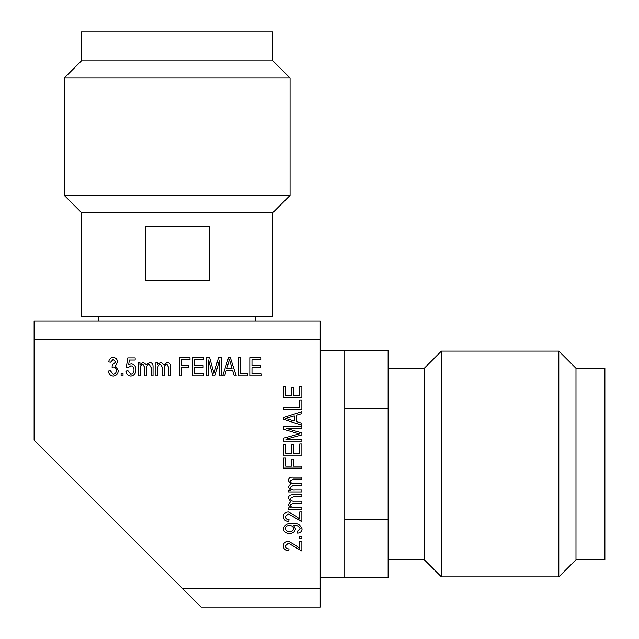 <?xml version="1.0" encoding="UTF-8"?>
<svg xmlns="http://www.w3.org/2000/svg" width="639" height="639" viewBox="0 0 639 639"><rect width="100%" height="100%" fill="white"/><g stroke="black" fill="none" stroke-linecap="round" stroke-linejoin="round"><path stroke-width="0.96" d="M320.219 350.204L388.137 350.204L388.137 408.505L344.788 408.505L344.788 350.204L344.788 577.792L320.219 577.792M320.219 339.644L34.115 339.644L34.115 320.946L320.219 320.946L320.219 607.05L201.013 607.05L182.315 588.351L320.219 588.351M98.598 316.609L98.598 320.946L260.257 320.946L255.744 320.946L255.744 316.609M34.115 339.644L34.115 440.159L182.315 588.351M81.441 212.571L81.441 316.609L272.901 316.609L272.901 212.571L290.058 195.414L64.283 195.414L81.441 212.571L272.901 212.571M145.828 226.302L145.828 280.489L209.328 280.489L209.328 226.302L145.828 226.302M81.441 60.849L272.901 60.849L272.901 31.95L81.441 31.95L81.441 60.849L64.283 78.006L290.058 78.006L290.058 195.414M272.901 60.849L290.058 78.006M388.137 577.792L344.788 577.792L344.788 519.491L388.137 519.491L388.137 577.792M388.137 408.505L388.137 519.491M388.137 559.724L424.264 559.724L441.421 576.889L558.821 576.889L575.987 559.724L604.885 559.724L604.885 368.272L575.987 368.272L575.987 559.724M388.137 368.272L424.264 368.272L424.264 559.724M424.264 368.272L441.421 351.107L441.421 576.889M441.421 351.107L558.821 351.107L558.821 576.889M558.821 351.107L575.987 368.272M113.231 376.235C110.283 375.82 108.694 374.071 108.478 370.995L110.379 370.756L113.263 374.334C115.308 373.943 116.338 372.665 116.338 370.492C116.322 368.431 115.332 367.249 113.367 366.946L112.049 367.193L112.288 365.037L115.627 362.081L113.255 359.318L110.619 362.177L108.71 361.938C109.061 359.214 110.555 357.704 113.207 357.409C115.963 357.768 117.4 359.358 117.528 362.185L115.467 365.931L118.247 370.468C118.151 373.831 116.482 375.756 113.231 376.235M130.843 376.235C127.88 375.836 126.306 374.087 126.115 370.995L128.016 370.756L130.827 374.334C133.032 373.775 134.086 372.281 133.974 369.853C134.062 367.537 133.032 366.163 130.875 365.748L128.255 367.561L126.346 367.289L127.776 357.888L135.164 357.888L135.164 360.029L129.374 360.029L128.687 364.565L131.41 363.847C134.462 364.502 135.955 366.466 135.883 369.749C135.923 373.416 134.246 375.58 130.843 376.235M140.173 375.996L138.264 375.996L138.264 362.648L139.933 362.648L139.933 364.534L143.232 362.417L146.307 364.693L149.678 362.417C152.098 362.784 153.224 364.278 153.04 366.882L153.04 375.996L151.139 375.996L151.139 367.601L149.254 364.318C147.305 364.773 146.419 366.083 146.611 368.248L146.611 375.996L144.702 375.996L144.702 367.329L142.84 364.318C140.708 364.989 139.821 366.578 140.173 369.078L140.173 375.996M157.809 375.996L155.9 375.996L155.9 362.648L157.569 362.648L157.569 364.534L160.868 362.417L163.943 364.693L167.314 362.417C169.734 362.784 170.861 364.278 170.677 366.882L170.677 375.996L168.776 375.996L168.776 367.601L166.891 364.318C164.942 364.773 164.055 366.083 164.247 368.248L164.247 375.996L162.338 375.996L162.338 367.329L160.477 364.318C158.344 364.989 157.458 366.578 157.809 369.078L157.809 375.996M181.644 375.996L179.735 375.996L179.735 357.648L189.983 357.648L189.983 359.789L181.644 359.789L181.644 365.516L188.793 365.516L188.793 367.657L181.644 367.657L181.644 375.996M203.809 375.996L192.603 375.996L192.603 357.648L203.569 357.648L203.569 359.789L194.512 359.789L194.512 365.516L203.09 365.516L203.09 367.657L194.512 367.657L194.512 373.855L203.809 373.855L203.809 375.996M123.015 375.996L121.106 375.996L121.106 373.376L123.015 373.376L123.015 375.996M208.57 375.996L206.669 375.996L206.669 357.648L209.648 357.648L213.937 373.36L218.506 357.648L221.206 357.648L221.206 375.996L219.297 375.996L219.297 360.851L214.896 375.996L212.939 375.996L208.57 359.981L208.57 375.996M224.616 375.996L222.636 375.996L228.498 357.648L230.352 357.648L236.222 375.996L234.241 375.996L232.636 370.516L226.222 370.516L224.616 375.996M226.845 368.376L232.005 368.376L229.425 359.557L226.845 368.376M247.9 375.996L238.363 375.996L238.363 357.648L240.272 357.648L240.272 373.855L247.9 373.855L247.9 375.996M261.239 375.996L250.041 375.996L250.041 357.648L261.008 357.648L261.008 359.789L251.95 359.789L251.95 365.516L260.528 365.516L260.528 367.657L251.95 367.657L251.95 373.855L261.239 373.855L261.239 375.996M302.111 528.964C301.792 531.56 300.282 532.966 297.582 533.166L297.343 531.265L300.202 528.796C299.036 526.161 296.823 525.01 293.557 525.354L295.434 528.9C294.779 531.991 292.782 533.501 289.451 533.405C285.992 533.501 283.94 531.944 283.285 528.725C284.619 524.779 287.582 523.077 292.175 523.637C297.215 522.974 300.53 524.755 302.111 528.964M289.403 525.546C287.151 525.442 285.745 526.4 285.186 528.437C285.777 530.562 287.246 531.584 289.587 531.504C291.799 531.544 293.109 530.538 293.533 528.477C293.045 526.4 291.672 525.426 289.403 525.546M299.723 519.108L299.723 511.959L301.872 511.959L301.872 521.728L288.389 513.868L285.186 516.679C285.553 518.708 286.823 519.675 289.004 519.587L288.764 521.488C285.473 521.376 283.644 519.747 283.285 516.608C283.596 513.612 285.313 512.063 288.421 511.959L296.161 516.272L299.723 519.108M301.872 507.67L301.872 509.571L288.524 509.571L288.524 507.909L290.41 507.909L288.285 504.61L290.569 501.527L288.285 498.164C288.66 495.744 290.146 494.618 292.75 494.802L301.872 494.802L301.872 496.703L293.469 496.703L290.194 498.588C290.649 500.537 291.959 501.423 294.124 501.232L301.872 501.232L301.872 503.141L293.205 503.141L290.194 505.002C290.865 507.134 292.446 508.021 294.954 507.67L301.872 507.67M301.872 490.033L301.872 491.934L288.524 491.934L288.524 490.273L290.41 490.273L288.285 486.974L290.569 483.891L288.285 480.528C288.66 478.108 290.146 476.982 292.75 477.165L301.872 477.165L301.872 479.066L293.469 479.066L290.194 480.951C290.649 482.9 291.959 483.787 294.124 483.595L301.872 483.595L301.872 485.504L293.205 485.504L290.194 487.365C290.865 489.498 292.446 490.385 294.954 490.033L301.872 490.033M299.723 548.422L299.723 541.273L301.872 541.273L301.872 551.042L288.389 543.182L285.186 545.994C285.553 548.022 286.823 548.989 289.004 548.901L288.764 550.802C285.473 550.69 283.644 549.061 283.285 545.922C283.596 542.926 285.313 541.377 288.421 541.273L296.161 545.586L299.723 548.422M301.872 466.198L301.872 468.107L283.516 468.107L283.516 457.859L285.665 457.859L285.665 466.198L291.384 466.198L291.384 459.05L293.533 459.05L293.533 466.198L301.872 466.198M301.872 536.504L301.872 538.413L299.252 538.413L299.252 536.504L301.872 536.504M301.872 444.033L301.872 455.24L283.516 455.24L283.516 444.273L285.665 444.273L285.665 453.331L291.384 453.331L291.384 444.752L293.533 444.752L293.533 453.331L299.723 453.331L299.723 444.033L301.872 444.033M301.872 439.265L301.872 441.174L283.516 441.174L283.516 438.194L299.228 433.905L283.516 429.336L283.516 426.636L301.872 426.636L301.872 428.545L286.719 428.545L301.872 432.946L301.872 434.903L285.857 439.265L301.872 439.265M301.872 423.218L301.872 425.207L283.516 419.344L283.516 417.491L301.872 411.62L301.872 413.601L296.392 415.206L296.392 421.62L301.872 423.218M294.244 420.997L294.244 415.837L285.433 418.417L294.244 420.997M301.872 399.942L301.872 409.479L283.516 409.479L283.516 407.57L299.723 407.57L299.723 399.942L301.872 399.942M301.872 386.595L301.872 397.801L283.516 397.801L283.516 386.835L285.665 386.835L285.665 395.892L291.384 395.892L291.384 387.314L293.533 387.314L293.533 395.892L299.723 395.892L299.723 386.595L301.872 386.595M64.283 78.006L64.283 195.414"/></g></svg>
